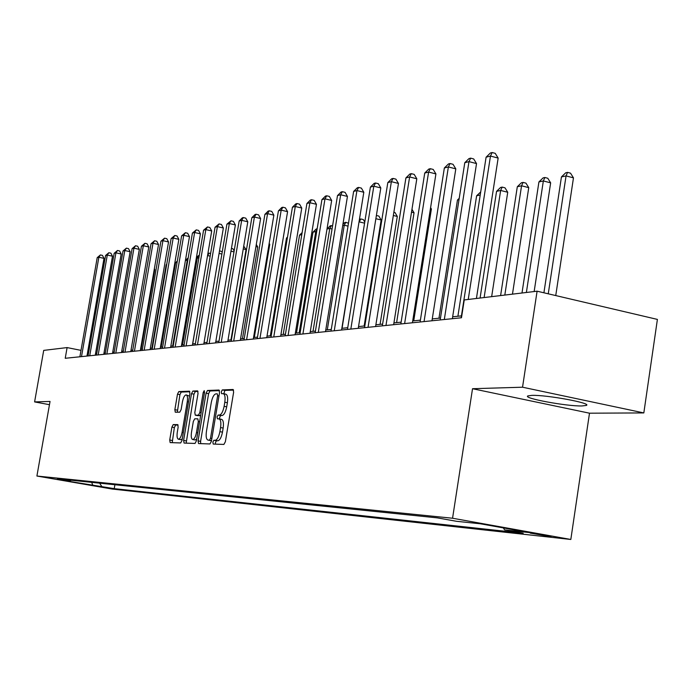 <?xml version="1.0" encoding="UTF-8"?>
<svg xmlns="http://www.w3.org/2000/svg" width="692" height="692" viewBox="0 0 692 692"><rect width="100%" height="100%" fill="white"/><g stroke="black" fill="none" stroke-linecap="round" stroke-linejoin="round"><path stroke-width="1.04" d="M212.859 442.145L213.214 444.065L223.897 444.428L225.376 441.704L233.628 392.2L233.109 389.501L222.288 389.916L221.276 391.828L221.622 393.696L223.196 393.653C224.935 394.31 225.471 397.173 224.796 402.242L224.122 406.316C223.04 411.602 221.483 414.517 219.459 415.044L218.084 415.053L217.072 416.956L217.426 418.842L218.949 418.85C220.705 419.534 221.25 422.44 220.566 427.57L219.892 431.661C218.81 436.955 217.253 439.835 215.238 440.302L213.871 440.268L212.859 442.145M221.397 419.343L221.527 419.343C223.291 420.027 223.827 422.933 223.153 428.063L222.478 432.145C221.397 437.439 219.84 440.32 217.816 440.787L216.449 440.743L215.437 442.62L215.454 444.143M233.602 390.089L224.848 390.418L223.845 393.783M225.601 394.155L225.765 394.163C227.512 394.821 228.049 397.684 227.383 402.744L226.699 406.827C225.618 412.103 224.061 415.01 222.028 415.546L220.653 415.546L219.641 417.449L219.675 418.989M581.989 405.953L586.236 405.443C592.888 403.332 546.498 394.734 531.785 395.383L527.944 395.902C522.019 398.108 566.687 406.394 581.989 405.953M112.407 488.751L99.12 486.485L112.407 488.751M173.216 424.585L171.901 427.128L169.722 440.008L170.137 442.595L180.673 442.949L182.022 440.389L189.893 393.731L189.461 391.188L178.804 391.594L177.489 394.163L174.86 409.681L175.275 412.216L179.799 412.173L181.122 409.595L182.437 401.836C183.328 397.511 184.556 395.201 186.131 394.898C187.445 395.417 187.826 397.684 187.273 401.715L182.1 432.379C181.209 436.669 179.998 438.962 178.441 439.23C177.117 438.676 176.728 436.358 177.29 432.284L178.147 427.198L177.723 424.62L173.216 424.585L175.656 425.044L174.349 427.587L172.221 442.664M50.04 401.447L34.6 401.905L43.708 350.394L67.107 347.583L65.23 358.283L461.478 317.758L464.246 299.939L537.096 291.194L522.538 387.209L472.524 388.714L452.559 518.239L36.91 476.035L50.04 401.447M198.068 440.873L198.543 443.563L209.961 443.953L211.397 441.28L219.52 392.693L219.035 390.046L207.479 390.487L206.078 393.168L198.068 440.873L200.594 441.34L200.671 443.633M195.023 443.442L184.081 443.07L183.614 440.432L191.502 393.679L192.86 391.049L197.592 390.868L198.033 393.445L194.815 412.553L195.274 415.165L198.457 415.157L199.841 412.51L203.214 392.476L204.218 390.617L204.538 392.433L196.407 440.821L195.023 443.442M530.202 533.108L551.022 536.681L530.202 533.108M452.559 518.239L570.822 539.466L112.113 489.036L36.91 476.035M114.907 484.737L114.232 488.656L523.178 533.229L504.58 529.899L529.371 532.572L480.43 523.792L456.53 521.301L437.361 517.875L57.427 478.829L70.039 481.009L71.094 480.231M114.232 488.656L61.562 480.127L70.039 481.009M472.524 388.714L589.497 413.193L643.828 412.925L522.538 387.209M643.828 412.925L657.4 319.41L537.096 291.194M34.6 401.905L49.461 404.699M589.497 413.193L570.822 539.466M96.742 353.517L95.582 353.292M88.766 351.925L87.72 351.718M80.999 350.368L67.107 347.583M461.452 315.872L452.663 316.789M440.484 318.052L432.266 318.908M420.399 320.145L412.709 320.95M401.118 322.152L393.93 322.904M382.615 324.081L375.886 324.782M364.831 325.932L358.534 326.589M347.739 327.714L341.839 328.328M331.278 329.435L325.768 330.006M315.431 331.087L310.275 331.624M300.164 332.679L295.337 333.181M285.433 334.21L280.917 334.677M271.221 335.689L267 336.13M257.493 337.116L253.557 337.532M244.233 338.5L240.557 338.89M231.413 339.841L227.979 340.196M219.018 341.13L215.817 341.467M207.02 342.384L204.036 342.687M195.395 343.587L192.627 343.881M184.141 344.763L181.564 345.031M173.225 345.905L170.838 346.147M162.646 347.003L160.432 347.237M152.378 348.076L150.328 348.284M142.414 349.114L140.519 349.313M132.734 350.117L130.996 350.299M123.34 351.103L121.74 351.268M114.197 352.055L112.735 352.202M105.314 352.981L103.982 353.119M504.58 529.899L503.335 527.901M99.605 483.163L101.845 486.511M92.979 485.559L91.629 482.341M219.511 390.625L210.005 390.98L208.595 393.661L200.594 441.34M209.52 440.138L210.515 438.27L217.643 395.703L217.297 393.843L215.835 393.886C213.854 394.475 212.332 397.355 211.276 402.536L206.432 431.427C205.758 436.505 206.277 439.394 208.007 440.086L211.527 440.51M210.325 440.51L208.102 440.095M211.51 440.596L210.662 440.57M198.033 391.438L195.334 391.534L193.976 394.163L186.165 443.139M197.696 415.624L200.645 415.641M191.476 432.422C190.914 436.583 191.321 438.944 192.705 439.515C194.314 439.238 195.576 436.903 196.476 432.517L198.336 421.489L197.834 418.842L194.694 418.842L193.319 421.471L191.476 432.422M195.101 439.965L196.701 439.091M178.112 425.07L175.656 425.044M180.811 439.671L182.264 438.91M189.487 396.153L186.26 394.924M189.893 391.741L181.243 392.07L179.92 394.639L177.316 412.198M555.745 295.57L573.469 177.853L566.056 175.906L561.437 176.927L543.912 292.794M548.254 293.815L566.056 175.906L567.552 172.386L570.519 173.164L573.469 177.853M561.437 176.927L565.701 172.801L567.552 172.386M476.425 298.477L498.145 158.079L490.472 156.063L468.233 299.454M486.095 157.196L490.403 152.984L492.15 152.534L490.472 156.063L486.095 157.196L461.149 317.792M492.15 152.534L495.221 153.339L498.145 158.079M534.155 291.548L550.65 182.852L543.35 180.949L538.921 181.935L521.993 293.001M526.378 292.482L543.35 180.949L544.863 177.498L547.779 178.259L550.65 182.852M538.921 181.935L543.09 177.896L544.863 177.498M512.469 294.152L528.749 187.644L521.56 185.793L517.313 186.736L500.61 295.57M504.814 295.069L521.56 185.793L523.091 182.403L525.963 183.146L528.749 187.644M517.313 186.736L521.387 182.783L523.091 182.403M491.657 296.643L507.729 192.255L500.645 190.447L496.562 191.355L480.084 298.036M484.123 297.551L500.645 190.447L502.184 187.108L505.013 187.835L507.729 192.255M496.562 191.355L500.55 187.48L502.184 187.108M452.36 318.692L476.528 163.58L468.977 161.617L444.316 319.514M464.79 162.707L468.986 158.589L470.664 158.148L468.977 161.617L464.79 162.707L440.19 319.938M470.664 158.148L473.683 158.935L476.528 163.58M431.972 320.777L455.803 168.857L448.373 166.945L424.058 321.581M444.351 167.983L448.459 163.952L450.068 163.528L448.373 166.945L444.351 167.983L420.105 321.988M450.068 163.528L453.035 164.298L455.803 168.857M412.415 322.775L435.917 173.917L428.608 172.048L404.63 323.571M424.741 173.052L428.755 169.099L430.303 168.701L428.608 172.048L424.741 173.052L400.832 323.96M430.303 168.701L433.218 169.445L435.917 173.917M480.231 194.98L476.624 195.784L457.896 316.244M476.624 195.784L480.698 191.952M393.644 324.695L416.818 178.778L409.621 176.953L385.972 325.482M405.91 177.913L409.837 174.047L411.325 173.657L409.621 176.953L405.91 177.913L382.33 325.854M411.325 173.657L414.197 174.393L416.818 178.778M459.004 199.703L457.455 200.049L438.962 318.216M457.455 200.049L459.211 198.327M375.6 326.538L398.462 183.449L391.378 181.667L368.058 327.316M387.814 182.593L391.646 178.804L393.082 178.432L391.378 181.667L387.814 182.593L364.554 327.671M393.082 178.432L395.911 179.141L398.462 183.449M358.257 328.311L380.808 187.939L373.827 186.2L350.827 329.072M370.402 187.091L374.156 183.371L375.531 183.017L373.827 186.2L370.402 187.091L347.462 329.418M375.531 183.017L378.316 183.709L380.808 187.939M413.738 320.837L431.393 208.975L430.415 208.733M430.588 207.635L431.393 208.975M341.571 330.023L363.81 192.264L356.942 190.568L334.253 330.767M353.638 191.416L357.314 187.774L358.638 187.428L356.942 190.568L353.638 191.416L331.01 331.105M358.638 187.428L361.388 188.112L363.81 192.264M396.603 322.628L414.032 212.773L411.515 212.159M411.965 209.287L414.032 212.773M325.491 331.667L347.445 196.433L340.672 194.763L318.285 332.402M337.497 195.594L341.095 192.013L342.376 191.684L340.672 194.763L337.497 195.594L315.163 332.722M342.376 191.684L345.074 192.35L347.445 196.433M380.081 324.349L397.295 216.44L393.341 215.48M393.869 212.21L394.968 212.479L397.295 216.44M310.007 333.25L331.667 200.446L324.998 198.82L302.906 333.977M321.927 199.607L325.456 196.104L326.693 195.784L324.998 198.82L321.927 199.607L299.895 334.288M326.693 195.784L329.357 196.433L331.667 200.446M364.148 326.01L381.145 219.978L375.86 218.698M376.379 215.48L378.861 216.077L381.145 219.978M295.069 334.781L316.452 204.313L309.878 202.721L288.071 335.49M306.919 203.491L310.379 200.049L311.564 199.737L309.878 202.721L306.919 203.491L285.173 335.793M311.564 199.737L314.194 200.377L316.452 204.313M342.064 328.311L359.018 221.933M364.589 223.161L359.243 221.881L360.8 218.957L363.317 219.563L364.762 222.054M359.433 219.373L360.8 218.957M280.658 336.251L301.764 208.05L295.285 206.493L273.764 336.961M292.422 207.237L295.821 203.855L296.963 203.552L295.285 206.493L292.422 207.237L270.961 337.246M296.963 203.552L299.55 204.175L301.764 208.05M327.29 329.85L344.261 225.211L342.713 225.557M348.015 226.111L344.261 225.211L345.818 222.331L348.483 223.248M342.921 224.294L344.642 222.59L345.818 222.331M266.749 337.679L287.578 211.665L281.194 210.134L259.95 338.371M278.426 210.852L281.756 207.522L282.864 207.237L281.194 210.134L278.426 210.852L257.242 338.647M282.864 207.237L285.415 207.851L287.578 211.665M313.009 331.338L329.781 228.429L326.996 229.052M332.056 228.974L329.781 228.429L331.33 225.592L332.558 225.886M327.013 228.991L330.188 225.852L331.33 225.592M253.298 339.054L273.868 215.151L267.57 213.655L246.603 339.737M264.906 214.347L268.176 211.077L269.24 210.8L267.57 213.655L264.906 214.347L243.982 340.006M269.24 210.8L271.757 211.397L273.868 215.151M299.195 332.774L315.768 231.552L313.018 232.157L296.487 333.06M316.668 231.759L315.768 231.552L317.1 229.13M313.018 232.157L316.209 229L317.161 228.784M240.306 340.377L260.616 218.525L254.405 217.054L233.697 341.052M251.827 217.72L255.037 214.511L256.066 214.243L254.405 217.054L251.827 217.72L231.171 341.312M256.066 214.243L258.548 214.831L260.616 218.525M301.798 234.657L299.541 235.15L283.218 334.444M299.541 235.15L302.136 232.59M227.737 341.666L247.797 221.786L241.672 220.35L221.224 342.332M239.172 220.99L242.321 217.833L243.325 217.573L241.672 220.35L239.172 220.99L218.776 342.583M243.325 217.573L245.772 218.153L247.797 221.786M287.37 237.858L286.497 238.057L270.356 335.784M286.497 238.057L287.5 237.062M215.575 342.912L235.384 224.943L229.337 223.533L209.148 343.569M226.924 224.156L230.99 220.8L229.337 223.533L226.924 224.156L206.778 343.812M230.99 220.8L233.403 221.362L235.384 224.943M203.794 344.114L223.369 227.997L217.4 226.613L197.454 344.763M215.056 227.218L219.044 223.923L217.4 226.613L215.056 227.218L195.161 344.997M219.044 223.923L221.423 224.476L223.369 227.997M254.319 337.454L269.759 244.38L269.041 244.215M269.188 243.35L269.759 244.38M192.385 345.282L211.717 230.964L205.835 229.606L186.131 345.922M203.569 230.194L207.47 226.95L205.835 229.606L203.569 230.194L183.908 346.147M207.47 226.95L209.814 227.495L211.717 230.964M242.46 338.691L257.735 247.018L255.936 246.603M256.3 244.432L257.735 247.018M181.33 346.415L200.429 233.835L194.625 232.503L175.154 347.047M192.419 233.066L196.243 229.882L194.625 232.503L192.419 233.066L173 347.263M196.243 229.882L198.569 230.419L200.429 233.835M230.964 339.884L246.058 249.57L243.255 248.93M243.722 246.118L246.058 249.57M170.604 347.505L189.478 236.621L183.743 235.306L164.506 348.137M181.615 235.86L185.361 232.728L183.743 235.306L181.615 235.86L162.421 348.344M185.361 232.728L187.653 233.247L189.478 236.621M233.991 251.879L230.972 251.196M231.439 248.419L232.919 248.757L234.138 250.98M160.198 348.569L178.856 239.328L173.199 238.039L154.178 349.192M171.123 238.576L174.799 235.488L173.199 238.039L171.123 238.576L152.154 349.399M174.799 235.488L177.065 235.998L178.856 239.328M221.89 254.042L219.087 253.41M219.528 250.772L222.27 251.793M219.771 250.72L219.442 251.265M150.103 349.607L168.545 241.949L162.949 240.686L144.161 350.213M160.942 241.205L164.549 238.169L162.949 240.686L160.942 241.205L142.189 350.411M164.549 238.169L166.781 238.671L168.545 241.949M192.713 343.872L207.548 255.607M210.169 256.152L207.643 255.59L209.14 253.116L210.627 253.454M207.868 253.739L209.14 253.116M140.303 350.61L158.529 244.501L153.001 243.255L134.43 351.207M151.046 243.757L154.593 240.764L153.001 243.255L151.046 243.757L132.518 351.406M154.593 240.764L156.799 241.266L158.529 244.501M182.558 344.927L197.324 257.882L196.312 258.107M198.812 258.22L197.324 257.882L199.27 255.547M196.476 257.147L198.812 255.443M130.771 351.579L148.797 246.975L143.339 245.747L124.975 352.176M141.445 246.24L144.922 243.299L143.339 245.747L141.445 246.24L123.115 352.366M144.922 243.299L147.093 243.792L148.797 246.975M172.68 345.957L187.281 260.114L185.413 260.529M187.8 260.227L187.281 260.114L188.025 258.903M185.43 260.434L188.207 257.831M121.515 352.531L139.334 249.38L133.945 248.177L115.789 353.119M132.103 248.653L135.511 245.755L133.945 248.177L132.103 248.653L113.981 353.301M135.511 245.755L137.665 246.24L139.334 249.38M177.083 262.38L175.604 262.709L161.184 347.159M175.604 262.709L177.325 260.979M112.519 353.448L130.139 251.724L124.811 250.539L106.862 354.027M123.02 250.997L126.368 248.143L124.811 250.539L123.02 250.997L105.106 354.209M126.368 248.143L128.496 248.618L130.139 251.724M166.651 264.699L166.149 264.811L151.894 348.128M166.149 264.811L166.729 264.232M103.765 354.347L121.186 253.999L115.927 252.831L98.177 354.918M114.18 253.281L117.476 250.469L115.927 252.831L114.18 253.281L96.465 355.091M117.476 250.469L119.578 250.937L121.186 253.999M95.254 355.212L112.485 256.213L107.286 255.063L89.726 355.783M105.582 255.504L108.826 252.736L107.286 255.063L105.582 255.504L88.057 355.947M108.826 252.736L110.902 253.194L112.485 256.213M141.116 349.244L154.8 269.56L154.238 269.439M154.359 268.738L154.8 269.56M86.958 356.06L104.008 258.367L98.87 257.242L81.5 356.622M97.209 257.666L100.401 254.933L98.87 257.242L97.209 257.666L79.883 356.787M100.401 254.933L102.451 255.391L104.008 258.367M545.426 535.426L545.322 536.11M217.816 440.787L215.238 440.302M222.478 432.145L219.892 431.661M223.153 428.063L220.566 427.57M220.653 415.546L218.084 415.053M222.028 415.546L219.459 415.044M226.699 406.827L224.122 406.316M227.383 402.744L224.796 402.242M224.848 390.418L222.288 389.916M216.449 440.743L213.871 440.268M208.595 393.661L206.078 393.168M210.005 390.98L207.479 390.487M211.856 438.52L210.515 438.27M218.975 395.962L217.643 395.703M186.096 440.899L183.614 440.432M193.976 394.163L191.502 393.679M195.334 391.534L192.86 391.049M197.817 415.65L195.308 415.174M200.654 415.572L198.457 415.157M201.13 412.761L199.841 412.51M204.495 392.736L203.214 392.476M197.765 432.76L196.476 432.517M199.616 421.731L198.336 421.489M183.328 432.604L182.1 432.379M188.509 401.957L187.273 401.715M177.299 410.148L174.86 409.681M179.92 394.639L177.489 394.163M181.243 392.07L178.804 391.594M172.161 440.467L169.722 440.008M174.349 427.587L171.901 427.128M586.366 404.595L586.236 405.443M221.527 419.343L219.122 418.885M225.765 394.163L223.386 393.687M210.558 440.57L208.007 440.086M197.774 415.65L195.274 415.165M195.213 439.982L192.705 439.515M180.915 439.697L178.441 439.23"/></g></svg>
